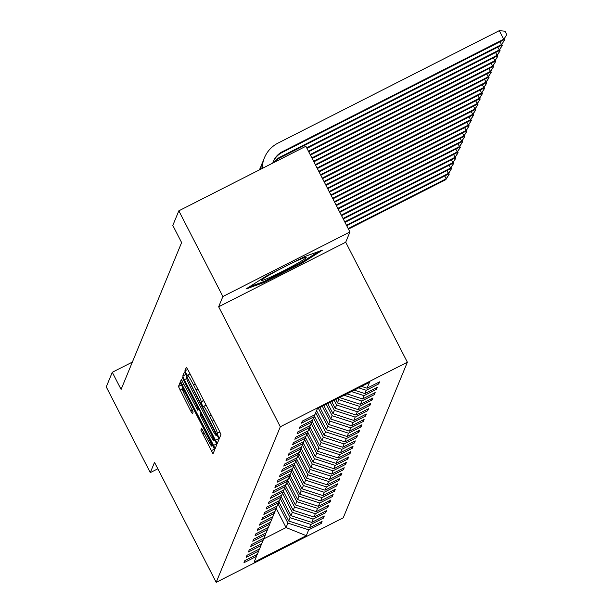 <?xml version="1.0" encoding="UTF-8"?>
<svg xmlns="http://www.w3.org/2000/svg" width="613" height="613" viewBox="0 0 613 613"><rect width="100%" height="100%" fill="white"/><g stroke="black" fill="none" stroke-linecap="round" stroke-linejoin="round"><path stroke-width="0.92" d="M218.159 436.073L219.454 438.203L220.941 434.602L219.354 430.901L188.222 370.329L186.367 367.287L184.873 370.888L187.287 375.608L187.486 375.133A12.13 0.889 -116.9 0 1 187.524 375.087A12.13 0.889 -116.9 0 1 193.47 384.826L196.06 389.868A12.13 0.889 -116.9 0 1 201.148 401.722L202.075 404.772L203.37 406.902L203.57 406.427A12.13 0.889 -116.9 0 1 203.608 406.381A12.13 0.889 -116.9 0 1 209.554 416.12L212.144 421.162A12.13 0.889 -116.9 0 1 217.232 433.016L218.159 436.073M200.834 430.081L213.017 453.812L214.673 449.812L213.079 446.111L180.099 382.497L178.444 386.496L190.582 410.733L192.436 413.775L193.156 412.051L186.329 398.166A10.137 0.743 -116.9 0 1 182.107 388.228A10.137 0.743 -116.9 0 1 187.08 396.366L207.569 436.241A10.137 0.743 -116.9 0 1 211.791 446.18A10.137 0.743 -116.9 0 1 206.826 438.042L201.554 428.357L200.834 430.081L202.282 429.345M154.522 462.363L150.3 472.615L106.256 386.91L112.279 372.29L121.09 389.431L181.617 242.579L172.805 225.438L178.835 210.818L222.879 296.523L218.657 306.776L280.317 426.763L216.19 582.35L154.522 462.363M215.492 440.272L217.347 443.314L219.002 439.314L217.408 435.613L184.429 371.999L182.774 375.999L184.36 379.7L215.492 440.272L218.803 438.586M181.325 379.531L197.662 410.174L198.137 409.032L196.551 405.331L183.402 379.754L182.299 377.148L183.601 379.278L215.247 440.862L216.833 444.563L215.194 448.547L182.199 384.949L180.605 381.248L181.31 379.547M197.662 410.174L199.095 409.438L197.662 410.174M280.317 426.763L407.369 362.206L343.242 517.793L216.19 582.35M320.561 522.161L321.227 523.456L322.078 521.395L309.542 527.762L310.906 524.46L323.442 518.092L324.292 516.023L311.756 522.391L313.12 519.088L325.649 512.721L326.499 510.66L313.971 517.027L315.327 513.725L327.863 507.357L328.714 505.288L316.178 511.663L317.542 508.353L330.078 501.986L330.928 499.924L318.392 506.292L319.756 502.989L332.284 496.622L333.135 494.553L320.607 500.928L321.963 497.618L334.499 491.251L335.349 489.189L322.813 495.557L324.177 492.254L336.713 485.887L337.564 483.818L325.028 490.193L326.392 486.891L338.928 480.515L339.778 478.454L327.242 484.822L328.606 481.519L341.135 475.152L341.985 473.083L329.457 479.458L330.813 476.155L343.349 469.78L344.2 467.719L331.664 474.087L333.028 470.784L345.563 464.416L346.414 462.355L333.878 468.723L335.242 465.42L347.77 459.045L348.621 456.984L336.093 463.351L337.449 460.049L349.985 453.681L350.835 451.62L338.307 457.988L339.663 454.685L352.199 448.31L353.05 446.249L340.514 452.616L341.878 449.314L354.414 442.946L355.264 440.885L342.728 447.252L344.092 443.95L356.62 437.582L357.471 435.514L344.943 441.881L346.299 438.579L358.835 432.211L359.685 430.15L347.15 436.517L348.513 433.215L361.049 426.847L361.9 424.778L349.364 431.146L350.728 427.843L363.256 421.476L364.114 419.415L351.578 425.782L352.942 422.48L365.471 416.112L366.321 414.043L353.793 420.411L355.149 417.108L367.685 410.741L368.536 408.679L356 415.047L357.364 411.744L369.9 405.377L370.75 403.308L358.214 409.676L359.578 406.373L372.106 400.005L372.957 397.944L360.429 404.312L361.785 401.009L374.321 394.642L375.171 392.573L362.635 398.94L363.999 395.638L376.535 389.27L377.386 387.209L364.85 393.577L366.214 390.274L378.742 383.907L379.6 381.838L367.064 388.205L369.47 382.359L317.281 408.879L314.867 414.725L302.339 421.1L301.489 423.162L314.017 416.794L314.653 414.84M321.227 523.456L308.691 529.824L306.278 535.678L254.089 562.198L256.502 556.343L243.966 562.719L244.817 560.65L257.353 554.282L258.709 550.98L246.181 557.347L247.031 555.286L259.56 548.919L260.923 545.616L248.388 551.984L249.238 549.915L261.774 543.547L263.138 540.245L250.602 546.612L251.453 544.551L263.988 538.183L265.345 534.881L252.817 541.248L253.667 539.179L266.195 532.812L267.559 529.509L255.023 535.877L255.874 533.816L268.41 527.448L269.774 524.146L257.238 530.513L258.088 528.444L270.624 522.077L271.988 518.774L259.452 525.142L260.303 523.081L272.839 516.713L274.195 513.41L261.667 519.778L262.517 517.709L275.045 511.342L276.409 508.039L263.874 514.407L264.724 512.345L277.26 505.978L278.624 502.675L266.088 509.043L266.939 506.974L279.474 500.606L280.831 497.304L268.302 503.671L269.153 501.61L281.681 495.243L283.045 491.94L270.509 498.308L271.36 496.239L283.896 489.871L285.26 486.569L272.724 492.936L273.574 490.875L286.11 484.508L287.474 481.205L274.938 487.573L275.789 485.504L288.325 479.136L289.681 475.834L277.153 482.201L278.003 480.14L290.531 473.772L291.895 470.47L279.359 476.837L280.21 474.769L292.746 468.401L294.11 465.098L281.574 471.466L282.424 469.405L294.96 463.037L296.317 459.735L283.788 466.102L284.639 464.033L297.167 457.666L298.531 454.363L285.995 460.731L286.853 458.67L299.382 452.302L300.745 449L288.21 455.367L289.06 453.306L301.596 446.931L302.96 443.628L290.424 449.996L291.275 447.934L303.81 441.567L305.167 438.264L292.639 444.632L293.489 442.571L306.017 436.195L307.381 432.893L294.845 439.26L295.696 437.199L308.232 430.832L309.596 427.529L297.06 433.897L297.91 431.836L310.446 425.46L311.802 422.158L299.274 428.533L300.125 426.464L312.661 420.097L314.017 416.794L315.036 417.399M280.294 498.607L290.125 517.724L288.761 521.027L278.892 501.832M288.761 521.027L309.542 527.762M290.125 517.724L310.906 524.46M258.709 550.98L259.345 549.026M282.509 493.243L292.332 512.361L290.976 515.663L281.106 496.461M290.976 515.663L311.756 522.391M292.332 512.361L313.12 519.088M260.923 545.616L261.552 543.662M284.723 487.871L294.546 506.989L293.183 510.292L283.321 491.097M293.183 510.292L313.971 517.027M294.546 506.989L315.327 513.725M263.138 540.245L263.766 538.291M286.938 482.508L296.761 501.626L295.397 504.928L285.528 485.726M295.397 504.928L316.178 511.663M296.761 501.626L317.542 508.353M265.345 534.881L265.981 532.927M289.144 477.136L298.968 496.254L297.611 499.557L287.742 480.362M297.611 499.557L318.392 506.292M298.968 496.254L319.756 502.989M267.559 529.509L268.188 527.555M291.359 471.772L301.182 490.89L299.818 494.193L289.957 474.991M299.818 494.193L320.607 500.928M301.182 490.89L321.963 497.618M269.774 524.146L270.402 522.192M293.573 466.401L303.397 485.519L302.033 488.822L292.171 469.627M302.033 488.822L322.813 495.557M303.397 485.519L324.177 492.254M271.988 518.774L272.616 516.82M295.78 461.037L305.611 480.155L304.247 483.458L294.378 464.256M304.247 483.458L325.028 490.193M305.611 480.155L326.392 486.891M274.195 513.41L274.831 511.457M297.995 455.666L307.818 474.784L306.462 478.086L296.592 458.892M306.462 478.086L327.242 484.822M307.818 474.784L328.606 481.519M276.409 508.039L277.038 506.085M300.209 450.302L310.032 469.42L308.668 472.723L298.807 453.52M308.668 472.723L329.457 479.458M310.032 469.42L330.813 476.155M278.624 502.675L279.252 500.721M302.424 444.931L312.247 464.049L310.883 467.351L301.014 448.157M310.883 467.351L331.664 474.087M312.247 464.049L333.028 470.784M280.831 497.304L281.467 495.35M304.63 439.567L314.454 458.685L313.097 461.987L303.228 442.785M313.097 461.987L333.878 468.723M314.454 458.685L335.242 465.42M283.045 491.94L283.681 489.986M306.845 434.196L316.668 453.314L315.312 456.616L305.443 437.421M315.312 456.616L336.093 463.351M316.668 453.314L337.449 460.049M285.26 486.569L285.888 484.615M309.059 428.832L318.883 447.95L317.519 451.252L307.657 432.05M317.519 451.252L338.307 457.988M318.883 447.95L339.663 454.685M287.474 481.205L288.102 479.251M311.266 423.46L321.097 442.578L319.733 445.881L309.864 426.686M319.733 445.881L340.514 452.616M321.097 442.578L341.878 449.314M290.7 476.439L289.673 475.857L290.317 473.88M313.481 418.097L323.304 437.215L321.948 440.517L312.078 421.315M321.948 440.517L342.728 447.252M323.304 437.215L344.092 443.95M292.914 471.075L291.888 470.493L292.524 468.516M315.695 412.725L325.518 431.843L324.154 435.146L314.293 415.951M324.154 435.146L344.943 441.881M325.518 431.843L346.299 438.579M294.11 465.098L294.738 463.144M318.392 408.312L327.733 426.479L326.369 429.782L316.546 410.664M326.369 429.782L347.15 436.517M327.733 426.479L348.513 433.215M297.336 460.34L296.309 459.758L296.953 457.781M322.338 406.312L329.947 421.108L328.583 424.411L319.909 407.545M328.583 424.411L349.364 431.146M329.947 421.108L350.728 427.843M298.531 454.363L299.167 452.409M326.277 404.304L332.154 415.744L330.798 419.047L323.856 405.538M330.798 419.047L351.578 425.782M332.154 415.744L352.942 422.48M300.745 449L301.374 447.046M330.223 402.304L334.369 410.373L333.005 413.675L327.794 403.538M333.005 413.675L353.793 420.411M334.369 410.373L355.149 417.108M302.96 443.628L303.588 441.674M334.162 400.304L336.583 405.009L335.219 408.312L331.733 401.538M335.219 408.312L356 415.047M336.583 405.009L357.364 411.744M305.167 438.264L305.803 436.31M338.1 398.297L338.79 399.638L337.434 402.948L335.679 399.53M337.434 402.948L358.214 409.676M338.79 399.638L359.578 406.373M307.381 432.893L308.01 430.947M339.64 397.576L360.429 404.312M344.069 395.27L361.785 401.009M309.596 427.529L310.224 425.575M346.881 393.837L362.635 398.94M351.379 391.554L363.999 395.638M312.822 422.763L311.795 422.181L312.438 420.212M354.191 390.121L364.85 393.577M358.697 387.837L366.214 390.274M361.509 386.405L367.064 388.205M218.657 306.776L345.709 242.219L349.931 231.967L222.879 296.523M349.931 231.967L305.887 146.262L178.835 210.818M150.3 472.615L157.832 468.792M345.709 242.219L407.369 362.206M132.362 362.084L112.279 372.29M276.241 508.445L286.064 527.563L287.911 523.096L278.087 503.978M263.536 539.019L286.064 527.563L306.278 535.678M287.911 523.096L308.691 529.824M256.502 556.343L257.131 554.397M378.083 382.612L378.742 383.907M375.869 387.975L376.535 389.27M373.654 393.347L374.321 394.642M371.447 398.711L372.106 400.005M369.233 404.082L369.9 405.377M367.018 409.446L367.685 410.741M364.804 414.817L365.471 416.112M362.597 420.181L363.256 421.476M360.383 425.552L361.049 426.847M358.168 430.916L358.835 432.211M355.961 436.287L356.62 437.582M353.747 441.651L354.414 442.946M351.533 447.023L352.199 448.31M349.318 452.386L349.985 453.681M347.111 457.758L347.77 459.045M344.897 463.121L345.563 464.416M342.682 468.493L343.349 469.78M340.468 473.857L341.135 475.152M338.261 479.228L338.928 480.515M336.047 484.592L336.713 485.887M333.832 489.956L334.499 491.251M331.625 495.327L332.284 496.622M329.411 500.691L330.078 501.986M327.196 506.062L327.863 507.357M324.982 511.426L325.649 512.721M322.775 516.797L323.442 518.092M245.943 289.014L263.705 282.616L301.971 263.176L322.469 250.135L304.707 256.533L266.448 275.98L245.943 289.014M301.558 262.372L301.971 263.176M263.276 281.781L263.705 282.616M216.427 434.969L187.992 379.209L186.689 377.087L186.482 377.585A12.13 0.889 -116.9 0 0 191.57 389.431L210.244 425.774A12.13 0.889 -116.9 0 0 216.19 435.506A12.13 0.889 -116.9 0 0 216.228 435.46L216.948 434.709M208.903 432.625A10.137 0.743 -116.9 0 0 213.868 440.762A10.137 0.743 -116.9 0 0 209.646 430.816L202.428 416.771L200.574 413.729L200.091 414.871L208.903 432.625M272.77 163.089A19.309 19.218 -157.6 0 1 282.401 151.672L503.71 39.224L499.304 30.65L277.995 143.105A28.964 28.834 22.4 0 0 262.264 168.422M273.183 161.886A19.309 19.218 -157.6 0 1 282.049 152.53L503.357 40.083L506.744 34.642L503.357 40.083M499.304 30.65L504.982 31.209L506.744 34.642M264.433 157.779L264.08 158.637A28.964 28.834 22.4 0 0 261.927 168.598M282.67 267.735A25.102 1.571 152.8 0 0 261.582 280.149A25.102 1.571 152.8 0 0 271.896 276.501A25.102 1.571 152.8 0 0 295.979 264.18A25.102 1.571 152.8 0 0 305.971 257.33A25.102 1.571 152.8 0 0 295.811 261.284A25.102 1.571 152.8 0 0 286.876 265.598M318.622 251.522L301.067 262.686L263.996 281.528L249.529 286.738M273.452 162.744A19.309 19.218 -157.6 0 1 280.187 157.043L501.495 44.588L500.047 41.761M274.011 162.453A19.309 19.218 -157.6 0 1 279.834 157.901L501.143 45.446L504.537 40.006L501.143 45.446M504.032 39.025L504.537 40.006M263.245 160.928A28.964 28.834 22.4 0 0 262.218 163.142L261.866 164A28.964 28.834 22.4 0 0 260.226 169.456M262.218 163.142A28.964 28.834 22.4 0 0 260.448 169.349M306.967 148.361L498.928 50.818L499.288 49.952L497.833 47.132M306.684 147.817L499.288 49.952L502.323 45.377L498.928 50.818M501.817 44.389L502.323 45.377M261.031 166.299A28.964 28.834 22.4 0 0 260.004 168.514L259.651 169.372A28.964 28.834 22.4 0 0 259.46 169.847M260.004 168.514A28.964 28.834 22.4 0 0 259.498 169.824M308.691 151.725L496.722 56.181L497.074 55.323L495.618 52.496M308.416 151.181L497.074 55.323L500.108 50.741L496.722 56.181M499.603 49.76L500.108 50.741M310.423 155.089L494.507 61.553L494.86 60.687L493.411 57.867M310.147 154.545L494.86 60.687L497.902 56.112L494.507 61.553M497.396 55.124L497.902 56.112M312.155 158.453L492.293 66.917L492.653 66.058L491.197 63.231M311.871 157.916L492.653 66.058L495.687 61.476L492.293 66.917M495.181 60.495L495.687 61.476M313.879 161.817L490.086 72.288L490.438 71.422L488.982 68.602M313.603 161.28L490.438 71.422L493.473 66.848L490.086 72.288M492.967 65.859L493.473 66.848M315.611 165.181L487.871 77.652L488.224 76.794L486.776 73.966M315.335 164.644L488.224 76.794L491.258 72.211L487.871 77.652M490.752 71.231L491.258 72.211M317.342 168.544L485.657 83.023L486.009 82.157L484.561 79.338M317.059 168.008L486.009 82.157L489.051 77.575L485.657 83.023M488.546 76.594L489.051 77.575M317.25 412.028L316.224 411.446M319.066 171.908L483.442 88.387L483.803 87.529L482.347 84.701M318.791 171.372L483.803 87.529L486.837 82.947L483.442 88.387M486.331 81.966L486.837 82.947M320.798 175.272L481.236 93.758L481.588 92.892L480.132 90.073M320.522 174.736L481.588 92.892L484.622 88.31L481.236 93.758M484.117 87.33L484.622 88.31M322.53 178.644L479.021 99.122L479.374 98.264L477.925 95.436M322.246 178.099L479.374 98.264L482.408 93.682L479.021 99.122M481.91 92.701L482.408 93.682M310.607 428.135L309.588 427.552M324.254 182.007L476.807 104.494L477.167 103.628L475.711 100.808M323.978 181.463L477.167 103.628L480.201 99.045L476.807 104.494M479.695 98.065L480.201 99.045M308.4 433.498L307.374 432.916M325.986 185.371L474.6 109.857L474.952 108.999L473.497 106.172M325.71 184.827L474.952 108.999L477.987 104.417L474.6 109.857M477.481 103.436L477.987 104.417M306.186 438.87L305.159 438.287M327.717 188.735L472.385 115.229L472.738 114.363L471.29 111.543M327.434 188.199L472.738 114.363L475.772 109.781L472.385 115.229M475.267 108.8L475.772 109.781M303.971 444.233L302.945 443.651M329.442 192.099L470.171 120.592L470.523 119.734L469.075 116.907M329.166 191.562L470.523 119.734L473.565 115.152L470.171 120.592M473.06 114.171L473.565 115.152M301.765 449.605L300.738 449.022M331.173 195.463L467.957 125.964L468.317 125.098L466.861 122.278M330.897 194.926L468.317 125.098L471.351 120.516L467.957 125.964M470.845 119.535L471.351 120.516M299.55 454.969L298.523 454.386M332.905 198.827L465.75 131.328L466.102 130.469L464.646 127.642M332.621 198.29L466.102 130.469L469.137 125.887L465.75 131.328M468.631 124.906L469.137 125.887M334.629 202.19L463.535 136.691L463.888 135.833L462.44 133.006M334.353 201.654L463.888 135.833L466.922 131.251L463.535 136.691M466.424 130.27L466.922 131.251M295.121 465.704L294.102 465.121M336.361 205.554L461.321 142.063L461.673 141.205L460.225 138.377M336.085 205.018L461.673 141.205L464.715 136.622L461.321 142.063M464.21 135.642L464.715 136.622M338.092 208.926L459.106 147.427L459.466 146.568L458.011 143.741M337.809 208.382L459.466 146.568L462.501 141.986L459.106 147.427M461.995 141.005L462.501 141.986M339.817 212.29L456.9 152.798L457.252 151.94L455.804 149.112M339.541 211.746L457.252 151.94L460.286 147.358L456.9 152.798M459.781 146.377L460.286 147.358M288.485 481.81L287.459 481.228M341.548 215.653L454.685 158.162L455.038 157.303L453.589 154.476M341.272 215.109L455.038 157.303L458.08 152.721L454.685 158.162M457.574 151.74L458.08 152.721M286.279 487.174L285.252 486.592M343.28 219.017L452.471 163.533L452.831 162.675L451.375 159.847M342.996 218.481L452.831 162.675L455.865 158.093L452.471 163.533M455.359 157.112L455.865 158.093M284.064 492.545L283.037 491.963M345.004 222.381L450.264 168.897L450.616 168.039L449.16 165.211M344.728 221.845L450.616 168.039L453.651 163.456L450.264 168.897M453.145 162.476L453.651 163.456M281.85 497.909L280.823 497.327M346.736 225.745L448.049 174.268L448.402 173.41L446.954 170.583M346.46 225.209L448.402 173.41L451.436 168.828L448.049 174.268M450.938 167.839L451.436 168.828M279.635 503.281L278.608 502.698M348.468 229.109L445.835 179.632L446.187 178.774L444.739 175.946M348.192 228.572L446.187 178.774L449.229 174.192L445.835 179.632M448.724 173.211L449.229 174.192M219.768 431.728L217.232 433.016M213.891 420.273L212.144 421.162M211.301 415.231L209.554 416.12M206.114 405.139L203.669 406.381M203.845 400.718L200.957 402.182M203.692 400.427L201.148 401.722M197.807 388.979L196.06 389.868M195.218 383.937L193.47 384.826M190.03 373.846L187.586 375.087M187.747 369.432L184.873 370.888M219.914 432.019L217.04 433.475M186.643 378.543L184.36 379.7M185.938 374.39L182.774 375.999M187.203 376.826L186.704 377.079L187.203 376.826M217.109 435.015L216.228 435.46M216.634 443.843L213.324 445.521M183.946 384.06L182.199 384.949M182.053 380.512L180.605 381.248M198.735 408.725L198.137 409.032M192.306 409.852L190.582 410.733M182.222 389.094L180.03 390.205M181.609 384.887L178.444 386.496M214.473 449.091L211.163 450.77M204.175 432.893L202.428 433.782M282.401 151.672L282.049 152.53M280.187 157.043L279.834 157.901M206.106 405.116L203.608 406.381M190.022 373.823L187.524 375.087M217.117 435.038L216.19 435.506M214.918 440.226L213.868 440.762M212.841 445.643L211.791 446.18M183.08 387.73L182.107 388.228"/></g></svg>
